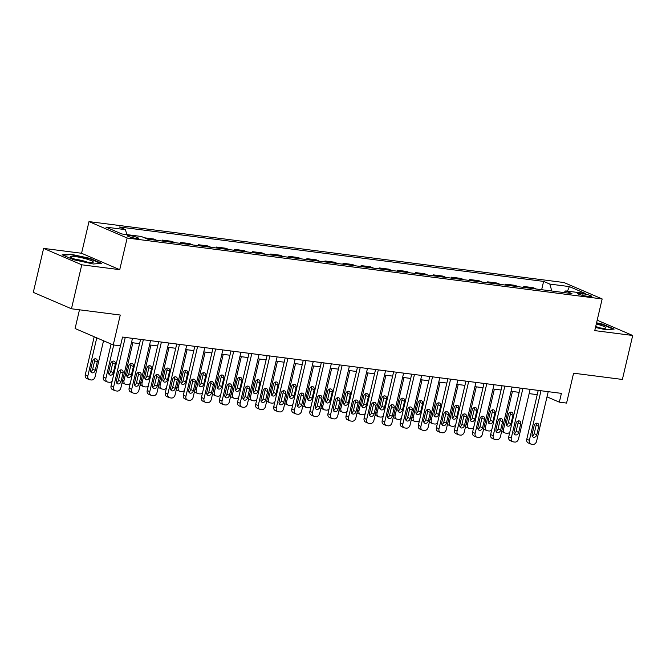 <?xml version="1.0" encoding="UTF-8"?>
<svg xmlns="http://www.w3.org/2000/svg" width="666" height="666" viewBox="0 0 666 666"><rect width="100%" height="100%" fill="white"/><g stroke="black" fill="none" stroke-linecap="round" stroke-linejoin="round"><path stroke-width="1" d="M136.147 238.386A5.836 0.791 13.2 0 0 138.52 238.303A5.836 0.791 13.2 0 0 135.523 236.871A5.836 0.791 13.2 0 0 129.545 235.548A5.836 0.791 13.2 0 0 127.164 235.639A5.836 0.791 13.2 0 0 130.161 237.071A5.836 0.791 13.2 0 0 136.147 238.386M79.479 309.807L75.092 328.529L113.245 344.938L120.479 345.862L122.536 337.071L561.405 393.365L559.34 402.164L566.575 403.088L573.584 373.193L622.385 379.454L632.7 335.481L597.186 320.204M43.615 248.393L33.3 292.366L71.453 308.774L81.768 264.802L119.73 269.672L127.156 238.012L88.994 221.603L81.568 253.263L43.615 248.393L81.768 264.802M127.156 238.012L602.164 298.951L564.01 282.542L88.994 221.603M583.116 293.764L579.936 293.356A5.653 0.766 13.2 0 0 577.63 293.448A5.653 0.766 13.2 0 0 580.536 294.83A5.653 0.766 13.2 0 0 586.33 296.112L589.51 296.52A5.653 0.766 13.2 0 0 591.816 296.437A5.653 0.766 13.2 0 0 588.91 295.046A5.653 0.766 13.2 0 0 583.116 293.764L582.725 295.429M551.789 291.009L549.841 284.082L543.606 281.402L119.197 226.956L125.441 229.645L126.84 234.615M549.841 284.082L569.363 286.588L585.248 293.423L565.725 290.917L563.911 292.565M125.441 229.645L105.919 227.139L121.803 233.966L141.317 236.472L147.561 239.152L571.961 293.598L565.725 290.917M113.245 344.938L120.263 315.035L71.453 308.774M602.164 298.951L594.746 330.611L632.7 335.481M547.002 396.853L559.34 402.164M131.485 342.607L139.577 343.648M149.559 344.93L157.651 345.962M167.641 347.244L175.724 348.285M185.714 349.567L193.806 350.599M203.788 351.881L211.88 352.922M221.861 354.204L229.953 355.236M239.935 356.518L248.027 357.559M258.017 358.841L266.1 359.873M276.09 361.155L284.182 362.196M294.164 363.478L302.256 364.518M312.237 365.792L320.329 366.833M330.311 368.115L338.403 369.155M348.393 370.429L356.476 371.47M366.466 372.752L374.55 373.793M384.54 375.075L392.632 376.107M402.614 377.389L410.706 378.43M420.687 379.712L428.779 380.744M438.761 382.026L446.853 383.067M456.843 384.349L464.926 385.381M474.916 386.663L483.008 387.704M492.99 388.986L501.082 390.018M511.063 391.3L519.155 392.341M529.137 393.623L537.229 394.655M543.606 281.402L541.658 289.71M536.338 289.027L533.2 287.679L523.801 286.472L523.584 287.387M144.414 237.804L153.621 238.986L156.76 240.334M165.434 241.45L162.296 240.093L162.079 241.017M162.296 240.093L171.695 241.3L174.833 242.657M183.508 243.764L180.369 242.416L180.153 243.331M180.369 242.416L189.768 243.623L192.915 244.971M201.59 246.087L198.443 244.73L198.227 245.654M198.443 244.73L207.842 245.937L210.989 247.294M219.663 248.401L216.517 247.053L216.3 247.977M216.517 247.053L225.916 248.26L229.062 249.608M237.737 250.724L234.599 249.367L234.382 250.291M234.599 249.367L243.997 250.574L247.136 251.931M255.811 253.038L252.672 251.69L252.456 252.614M252.672 251.69L262.071 252.897L265.21 254.245M273.884 255.361L270.746 254.004L270.529 254.928M270.746 254.004L280.145 255.211L283.283 256.568M291.966 257.675L288.819 256.327L288.603 257.251M288.819 256.327L298.218 257.534L301.365 258.883M310.04 259.998L306.893 258.649L306.676 259.565M306.893 258.649L316.292 259.848L319.439 261.205M328.113 262.312L324.966 260.964L324.758 261.888M324.966 260.964L334.365 262.171L337.512 263.52M346.187 264.635L343.048 263.286L342.832 264.202M343.048 263.286L352.447 264.485L355.586 265.842M364.26 266.949L361.122 265.601L360.905 266.525M361.122 265.601L370.521 266.808L373.659 268.157M382.342 269.272L379.195 267.923L378.979 268.839M379.195 267.923L388.594 269.122L391.741 270.479M400.416 271.595L397.269 270.238L397.053 271.162M397.269 270.238L406.668 271.445L409.815 272.794M418.489 273.909L415.343 272.56L415.126 273.476M415.343 272.56L424.741 273.768L427.888 275.116M436.563 276.232L433.424 274.875L433.208 275.799M433.424 274.875L442.823 276.082L445.962 277.431M454.637 278.546L451.498 277.198L451.282 278.113M451.498 277.198L460.897 278.405L464.036 279.753M472.718 280.869L469.572 279.512L469.355 280.436M469.572 279.512L478.971 280.719L482.117 282.068M490.792 283.183L487.645 281.835L487.429 282.75M487.645 281.835L497.044 283.042L500.191 284.39M508.866 285.506L505.719 284.149L505.502 285.073M505.719 284.149L515.118 285.356L518.265 286.713M526.939 287.82L523.801 286.472M567.499 291.142L569.363 286.588M595.471 327.489L605.952 329.762L614.16 329.079L602.672 324.134L596.57 322.819M119.73 269.672L81.568 253.263M73.643 259.74L93.34 264.002L101.548 263.32L90.06 258.375L70.363 254.112L62.154 254.795L73.643 259.74M602.563 324.608L602.672 324.134M70.23 254.653L70.363 254.112M89.952 258.849L90.06 258.375M548.218 391.675L536.588 441.25A3.646 2.872 113.3 0 1 532.875 444.397L531.426 444.205A3.646 2.872 113.3 0 1 530.81 444.039A3.646 2.872 113.3 0 1 529.362 440.318L540.983 390.751M538.228 390.393L526.781 439.21L529.362 440.318M536.771 434.748A2.914 2.298 -66.7 0 1 533.308 437.129A2.914 2.298 -66.7 0 1 532.142 434.157L534.124 425.716A2.914 2.298 -66.7 0 1 537.595 423.326A2.914 2.298 -66.7 0 1 538.752 426.307L536.771 434.748L534.19 433.641A2.914 2.298 -66.7 0 1 532.259 436.022M536.063 423.335A2.914 2.298 -66.7 0 1 536.172 425.199L534.19 433.641M530.81 444.039L528.23 442.932A3.646 2.872 -66.7 0 1 526.781 439.21M509.831 432.084A3.646 2.872 113.3 0 1 507.092 433.308L505.644 433.125A3.646 2.872 113.3 0 1 505.028 432.958A3.646 2.872 113.3 0 1 503.579 429.237L512.429 391.475M506.476 424.933A2.914 2.298 113.3 0 0 508.416 422.552L510.389 414.11A2.914 2.298 113.3 0 0 510.281 412.246M505.028 432.958L502.447 431.843A3.646 2.872 -66.7 0 1 501.681 431.31M510.988 423.659L512.97 415.218A2.914 2.298 113.3 0 0 511.813 412.246A2.914 2.298 113.3 0 0 508.341 414.627L506.36 423.068A2.914 2.298 113.3 0 0 507.525 426.049A2.914 2.298 113.3 0 0 510.988 423.659L508.416 422.552M530.136 389.36L518.514 438.927A3.646 2.872 113.3 0 1 514.793 442.074L513.353 441.891A3.646 2.872 113.3 0 1 512.737 441.725A3.646 2.872 113.3 0 1 511.28 438.003L522.91 388.428M520.154 388.078L508.707 436.896L511.28 438.003M518.697 432.434A2.914 2.298 -66.7 0 1 515.234 434.815A2.914 2.298 -66.7 0 1 514.069 431.834L516.05 423.393A2.914 2.298 -66.7 0 1 519.513 421.012A2.914 2.298 -66.7 0 1 520.679 423.984L518.697 432.434L516.117 431.318A2.914 2.298 -66.7 0 1 514.185 433.699M517.99 421.012A2.914 2.298 -66.7 0 1 518.098 422.877L516.117 431.318M512.737 441.725L510.156 440.617A3.646 2.872 -66.7 0 1 508.707 436.896M512.062 387.038L500.441 436.613A3.646 2.872 113.3 0 1 496.719 439.76L495.271 439.568A3.646 2.872 113.3 0 1 494.663 439.402A3.646 2.872 113.3 0 1 493.206 435.681L504.836 386.114M502.081 385.756L490.634 434.573L493.206 435.681M500.624 430.111A2.914 2.298 -66.7 0 1 497.152 432.492A2.914 2.298 -66.7 0 1 495.995 429.52L497.977 421.079A2.914 2.298 -66.7 0 1 501.44 418.689A2.914 2.298 -66.7 0 1 502.605 421.67L500.624 430.111L498.043 429.004A2.914 2.298 -66.7 0 1 496.103 431.385M499.916 418.698A2.914 2.298 -66.7 0 1 500.024 420.562L498.043 429.004M494.663 439.402L492.082 438.295A3.646 2.872 -66.7 0 1 490.634 434.573M493.989 384.723L482.359 434.29A3.646 2.872 113.3 0 1 478.646 437.437L477.197 437.254A3.646 2.872 113.3 0 1 476.581 437.087A3.646 2.872 113.3 0 1 475.133 433.366L486.763 383.791M484.007 383.441L472.552 432.259L475.133 433.366M482.55 427.797A2.914 2.298 -66.7 0 1 479.079 430.178A2.914 2.298 -66.7 0 1 477.922 427.197L479.903 418.756A2.914 2.298 -66.7 0 1 483.366 416.375A2.914 2.298 -66.7 0 1 484.523 419.347L482.55 427.797L479.97 426.681A2.914 2.298 -66.7 0 1 478.03 429.062M481.834 416.375A2.914 2.298 -66.7 0 1 481.951 418.24L479.97 426.681M476.581 437.087L474.009 435.98A3.646 2.872 -66.7 0 1 472.552 432.259M491.758 429.77A3.646 2.872 113.3 0 1 489.019 430.985L487.57 430.802A3.646 2.872 113.3 0 1 486.954 430.636A3.646 2.872 113.3 0 1 485.506 426.914L494.355 389.16M488.403 422.619A2.914 2.298 113.3 0 0 490.334 420.238L492.316 411.796A2.914 2.298 113.3 0 0 492.207 409.923M486.954 430.636L484.373 429.528A3.646 2.872 -66.7 0 1 483.608 428.987M492.915 421.345L494.896 412.903A2.914 2.298 113.3 0 0 493.731 409.923A2.914 2.298 113.3 0 0 490.268 412.304L488.286 420.754A2.914 2.298 113.3 0 0 489.452 423.726A2.914 2.298 113.3 0 0 492.915 421.345L490.334 420.238M473.684 427.447A3.646 2.872 113.3 0 1 470.937 428.671L469.497 428.488A3.646 2.872 113.3 0 1 468.881 428.313A3.646 2.872 113.3 0 1 467.424 424.6L476.282 386.838M470.321 420.296A2.914 2.298 113.3 0 0 472.261 417.915L474.242 409.473A2.914 2.298 113.3 0 0 474.134 407.609M468.881 428.313L466.3 427.206A3.646 2.872 -66.7 0 1 465.534 426.673M474.841 419.022L476.823 410.581A2.914 2.298 113.3 0 0 475.657 407.609A2.914 2.298 113.3 0 0 472.194 409.99L470.213 418.431A2.914 2.298 113.3 0 0 471.378 421.411A2.914 2.298 113.3 0 0 474.841 419.022L472.261 417.915M455.611 425.133A3.646 2.872 113.3 0 1 452.863 426.348L451.415 426.165A3.646 2.872 113.3 0 1 450.807 425.999A3.646 2.872 113.3 0 1 449.35 422.277L458.208 384.523M452.247 417.982A2.914 2.298 113.3 0 0 454.187 415.601L456.168 407.151A2.914 2.298 113.3 0 0 456.052 405.286M450.807 425.999L448.226 424.891A3.646 2.872 -66.7 0 1 447.46 424.35M456.768 416.708L458.749 408.266A2.914 2.298 113.3 0 0 457.584 405.286A2.914 2.298 113.3 0 0 454.12 407.667L452.139 416.108A2.914 2.298 113.3 0 0 453.296 419.089A2.914 2.298 113.3 0 0 456.768 416.708L454.187 415.601M475.915 382.401L464.285 431.976A3.646 2.872 113.3 0 1 460.572 435.123L459.124 434.931A3.646 2.872 113.3 0 1 458.508 434.765A3.646 2.872 113.3 0 1 457.059 431.044L468.681 381.476M465.925 381.119L454.478 429.936L457.059 431.044M464.468 425.474A2.914 2.298 -66.7 0 1 461.005 427.855A2.914 2.298 -66.7 0 1 459.848 424.883L461.821 416.441A2.914 2.298 -66.7 0 1 465.293 414.052A2.914 2.298 -66.7 0 1 466.45 417.033L464.468 425.474L461.896 424.367A2.914 2.298 -66.7 0 1 459.956 426.748M463.761 414.061A2.914 2.298 -66.7 0 1 463.877 415.925L461.896 424.367M458.508 434.765L455.927 433.658A3.646 2.872 -66.7 0 1 454.478 429.936M437.529 422.81A3.646 2.872 113.3 0 1 434.79 424.034L433.341 423.851A3.646 2.872 113.3 0 1 432.725 423.676A3.646 2.872 113.3 0 1 431.277 419.955L440.134 382.201M434.174 415.659A2.914 2.298 113.3 0 0 436.113 413.278L438.095 404.836A2.914 2.298 113.3 0 0 437.978 402.972M432.725 423.676L430.153 422.569A3.646 2.872 -66.7 0 1 429.379 422.036M438.694 414.385L440.667 405.944A2.914 2.298 113.3 0 0 439.51 402.972A2.914 2.298 113.3 0 0 436.047 405.353L434.065 413.794A2.914 2.298 113.3 0 0 435.223 416.774A2.914 2.298 113.3 0 0 438.694 414.385L436.113 413.278M595.571 327.081A11.855 1.607 13.2 0 0 605.502 328.171A11.855 1.607 13.2 0 0 599.167 324.775A11.855 1.607 13.2 0 0 596.295 323.984M599.841 327.872A8.117 1.099 13.2 0 0 597.169 326.981A8.117 1.099 13.2 0 0 595.687 326.565M596.47 323.243L602.33 324.509L613.153 329.162M75.067 256.527A11.855 1.607 13.2 0 0 70.471 257.151A11.855 1.607 13.2 0 0 88.47 262.296A11.855 1.607 13.2 0 0 92.89 262.412A11.855 1.607 13.2 0 0 88.395 259.582A11.855 1.607 13.2 0 0 75.067 256.527M87.229 262.113A8.117 1.099 13.2 0 0 76.69 259.515A8.117 1.099 13.2 0 0 75.674 259.407M63.178 255.236L70.638 254.62L89.719 258.749L100.541 263.403M457.842 380.086L446.212 429.653A3.646 2.872 113.3 0 1 442.499 432.8L441.05 432.617A3.646 2.872 113.3 0 1 440.434 432.45A3.646 2.872 113.3 0 1 438.986 428.729L450.607 379.154M447.852 378.804L436.405 427.622L438.986 428.729M446.395 423.151A2.914 2.298 -66.7 0 1 442.932 425.541A2.914 2.298 -66.7 0 1 441.766 422.56L443.747 414.119A2.914 2.298 -66.7 0 1 447.219 411.738A2.914 2.298 -66.7 0 1 448.376 414.71L446.395 423.151L443.822 422.044A2.914 2.298 -66.7 0 1 441.883 424.425M445.687 411.738A2.914 2.298 -66.7 0 1 445.795 413.603L443.822 422.044M440.434 432.45L437.853 431.343A3.646 2.872 -66.7 0 1 436.405 427.622M439.768 377.764L428.138 427.339A3.646 2.872 113.3 0 1 424.417 430.486L422.977 430.294A3.646 2.872 113.3 0 1 422.361 430.128A3.646 2.872 113.3 0 1 420.904 426.407L432.534 376.839M429.778 376.481L418.331 425.299L420.904 426.407M428.321 420.837A2.914 2.298 -66.7 0 1 424.858 423.218A2.914 2.298 -66.7 0 1 423.693 420.246L425.674 411.804A2.914 2.298 -66.7 0 1 429.137 409.415A2.914 2.298 -66.7 0 1 430.303 412.396L428.321 420.837L425.74 419.73A2.914 2.298 -66.7 0 1 423.809 422.111M427.614 409.423A2.914 2.298 -66.7 0 1 427.722 411.288L425.74 419.73M422.361 430.128L419.78 429.021A3.646 2.872 -66.7 0 1 418.331 425.299M421.686 375.449L410.065 425.016A3.646 2.872 113.3 0 1 406.343 428.163L404.903 427.98A3.646 2.872 113.3 0 1 404.287 427.813A3.646 2.872 113.3 0 1 402.83 424.092L414.46 374.517M411.705 374.167L400.258 422.977L402.83 424.092M410.248 418.514A2.914 2.298 -66.7 0 1 406.776 420.904A2.914 2.298 -66.7 0 1 405.619 417.923L407.6 409.482A2.914 2.298 -66.7 0 1 411.064 407.101A2.914 2.298 -66.7 0 1 412.229 410.073L410.248 418.514L407.667 417.407A2.914 2.298 -66.7 0 1 405.727 419.788M409.54 407.101A2.914 2.298 -66.7 0 1 409.648 408.966L407.667 417.407M404.287 427.813L401.706 426.698A3.646 2.872 -66.7 0 1 400.258 422.977M403.613 373.127L391.991 422.702A3.646 2.872 113.3 0 1 388.27 425.849L386.821 425.657A3.646 2.872 113.3 0 1 386.205 425.491A3.646 2.872 113.3 0 1 384.757 421.769L396.387 372.202M393.631 371.844L382.176 420.662L384.757 421.769M392.174 416.2A2.914 2.298 -66.7 0 1 388.703 418.581A2.914 2.298 -66.7 0 1 387.545 415.609L389.527 407.159A2.914 2.298 -66.7 0 1 392.99 404.778A2.914 2.298 -66.7 0 1 394.147 407.759L392.174 416.2L389.593 415.093A2.914 2.298 -66.7 0 1 387.654 417.474M391.458 404.786A2.914 2.298 -66.7 0 1 391.575 406.651L389.593 415.093M386.205 425.491L383.633 424.384A3.646 2.872 -66.7 0 1 382.176 420.662M385.539 370.804L373.909 420.379A3.646 2.872 113.3 0 1 370.196 423.526L368.748 423.343A3.646 2.872 113.3 0 1 368.132 423.176A3.646 2.872 113.3 0 1 366.683 419.455L378.313 369.88M375.557 369.53L364.102 418.34L366.683 419.455M374.092 413.877A2.914 2.298 -66.7 0 1 370.629 416.267A2.914 2.298 -66.7 0 1 369.472 413.286L371.445 404.845A2.914 2.298 -66.7 0 1 374.916 402.464A2.914 2.298 -66.7 0 1 376.074 405.436L374.092 413.877L371.52 412.77A2.914 2.298 -66.7 0 1 369.58 415.151M373.385 402.464A2.914 2.298 -66.7 0 1 373.501 404.329L371.52 412.77M368.132 423.176L365.559 422.061A3.646 2.872 -66.7 0 1 364.102 418.34M419.455 420.496A3.646 2.872 113.3 0 1 416.716 421.711L415.268 421.528A3.646 2.872 113.3 0 1 414.652 421.362A3.646 2.872 113.3 0 1 413.203 417.64L422.061 379.886M416.1 413.336A2.914 2.298 113.3 0 0 418.04 410.964L420.021 402.514A2.914 2.298 113.3 0 0 419.905 400.649M414.652 421.362L412.071 420.254A3.646 2.872 -66.7 0 1 411.305 419.713M420.612 412.071L422.594 403.629A2.914 2.298 113.3 0 0 421.436 400.649A2.914 2.298 113.3 0 0 417.965 403.03L415.992 411.471A2.914 2.298 113.3 0 0 417.149 414.452A2.914 2.298 113.3 0 0 420.612 412.071L418.04 410.964M401.382 418.173A3.646 2.872 113.3 0 1 398.643 419.397L397.194 419.214A3.646 2.872 113.3 0 1 396.578 419.039A3.646 2.872 113.3 0 1 395.129 415.318L403.979 377.564M398.027 411.022A2.914 2.298 113.3 0 0 399.958 408.641L401.939 400.199A2.914 2.298 113.3 0 0 401.831 398.335M396.578 419.039L393.997 417.932A3.646 2.872 -66.7 0 1 393.231 417.391M402.539 409.748L404.52 401.307A2.914 2.298 113.3 0 0 403.363 398.326A2.914 2.298 113.3 0 0 399.891 400.716L397.91 409.157A2.914 2.298 113.3 0 0 399.076 412.129A2.914 2.298 113.3 0 0 402.539 409.748L399.958 408.641M383.308 415.859A3.646 2.872 113.3 0 1 380.561 417.074L379.12 416.891A3.646 2.872 113.3 0 1 378.504 416.725A3.646 2.872 113.3 0 1 377.048 413.003L385.905 375.249M379.953 408.699A2.914 2.298 113.3 0 0 381.884 406.318L383.866 397.877A2.914 2.298 113.3 0 0 383.758 396.012M378.504 416.725L375.924 415.617A3.646 2.872 -66.7 0 1 375.158 415.076M384.465 407.434L386.447 398.992A2.914 2.298 113.3 0 0 385.281 396.012A2.914 2.298 113.3 0 0 381.818 398.393L379.836 406.834A2.914 2.298 113.3 0 0 381.002 409.815A2.914 2.298 113.3 0 0 384.465 407.434L381.884 406.318M365.234 413.536A3.646 2.872 113.3 0 1 362.487 414.76L361.047 414.568A3.646 2.872 113.3 0 1 360.431 414.402A3.646 2.872 113.3 0 1 358.974 410.681L367.832 372.927M361.871 406.385A2.914 2.298 113.3 0 0 363.811 404.004L365.792 395.562A2.914 2.298 113.3 0 0 365.684 393.698M360.431 414.402L357.85 413.295A3.646 2.872 -66.7 0 1 357.084 412.754M366.392 405.111L368.373 396.67A2.914 2.298 113.3 0 0 367.207 393.689A2.914 2.298 113.3 0 0 363.744 396.079L361.763 404.52A2.914 2.298 113.3 0 0 362.92 407.492A2.914 2.298 113.3 0 0 366.392 405.111L363.811 404.004M347.153 411.222A3.646 2.872 113.3 0 1 344.414 412.437L342.965 412.254A3.646 2.872 113.3 0 1 342.349 412.088A3.646 2.872 113.3 0 1 340.9 408.366L349.758 370.612M343.798 404.062A2.914 2.298 113.3 0 0 345.737 401.681L347.719 393.24A2.914 2.298 113.3 0 0 347.602 391.375M342.349 412.088L339.777 410.98A3.646 2.872 -66.7 0 1 339.002 410.439M348.318 402.797L350.291 394.347A2.914 2.298 113.3 0 0 349.134 391.375A2.914 2.298 113.3 0 0 345.671 393.756L343.689 402.197A2.914 2.298 113.3 0 0 344.846 405.178A2.914 2.298 113.3 0 0 348.318 402.797L345.737 401.681M367.465 368.489L355.835 418.057A3.646 2.872 113.3 0 1 352.123 421.203L350.674 421.02A3.646 2.872 113.3 0 1 350.058 420.854A3.646 2.872 113.3 0 1 348.609 417.132L360.231 367.565M357.476 367.207L346.029 416.025L348.609 417.132M356.019 411.563A2.914 2.298 -66.7 0 1 352.555 413.944A2.914 2.298 -66.7 0 1 351.39 410.972L353.371 402.522A2.914 2.298 -66.7 0 1 356.843 400.141A2.914 2.298 -66.7 0 1 358 403.121L356.019 411.563L353.446 410.456A2.914 2.298 -66.7 0 1 351.506 412.837M355.311 400.141A2.914 2.298 -66.7 0 1 355.419 402.014L353.446 410.456M350.058 420.854L347.477 419.747A3.646 2.872 -66.7 0 1 346.029 416.025M329.079 408.899A3.646 2.872 113.3 0 1 326.34 410.123L324.891 409.931A3.646 2.872 113.3 0 1 324.275 409.765A3.646 2.872 113.3 0 1 322.827 406.044L331.685 368.29M325.724 401.748A2.914 2.298 113.3 0 0 327.664 399.367L329.645 390.925A2.914 2.298 113.3 0 0 329.528 389.061M324.275 409.765L321.703 408.658A3.646 2.872 -66.7 0 1 320.929 408.116M330.236 400.474L332.217 392.033A2.914 2.298 113.3 0 0 331.06 389.052A2.914 2.298 113.3 0 0 327.589 391.442L325.616 399.883A2.914 2.298 113.3 0 0 326.773 402.855A2.914 2.298 113.3 0 0 330.236 400.474L327.664 399.367M349.392 366.167L337.762 415.742A3.646 2.872 113.3 0 1 334.041 418.889L332.6 418.706A3.646 2.872 113.3 0 1 331.984 418.539A3.646 2.872 113.3 0 1 330.536 414.818L342.158 365.243M339.402 364.893L327.955 413.703L330.536 414.818M337.945 409.24A2.914 2.298 -66.7 0 1 334.482 411.63A2.914 2.298 -66.7 0 1 333.316 408.649L335.298 400.208A2.914 2.298 -66.7 0 1 338.761 397.827A2.914 2.298 -66.7 0 1 339.926 400.799L337.945 409.24L335.364 408.133A2.914 2.298 -66.7 0 1 333.433 410.514M337.237 397.827A2.914 2.298 -66.7 0 1 337.346 399.692L335.364 408.133M331.984 418.539L329.404 417.424A3.646 2.872 -66.7 0 1 327.955 413.703M311.005 406.576A3.646 2.872 113.3 0 1 308.266 407.8L306.818 407.617A3.646 2.872 113.3 0 1 306.202 407.45A3.646 2.872 113.3 0 1 304.753 403.729L313.603 365.967M307.65 399.425A2.914 2.298 113.3 0 0 309.59 397.044L311.563 388.603A2.914 2.298 113.3 0 0 311.455 386.738M306.202 407.45L303.621 406.343A3.646 2.872 -66.7 0 1 302.855 405.802M312.163 398.16L314.144 389.71A2.914 2.298 113.3 0 0 312.987 386.738A2.914 2.298 113.3 0 0 309.515 389.119L307.534 397.56A2.914 2.298 113.3 0 0 308.699 400.541A2.914 2.298 113.3 0 0 312.163 398.16L309.59 397.044M331.31 363.852L319.688 413.42A3.646 2.872 113.3 0 1 315.967 416.566L314.527 416.383A3.646 2.872 113.3 0 1 313.911 416.217A3.646 2.872 113.3 0 1 312.454 412.495L324.084 362.92M321.328 362.57L309.881 411.388L312.454 412.495M319.871 406.926A2.914 2.298 -66.7 0 1 316.408 409.307A2.914 2.298 -66.7 0 1 315.243 406.327L317.224 397.885A2.914 2.298 -66.7 0 1 320.687 395.504A2.914 2.298 -66.7 0 1 321.853 398.484L319.871 406.926L317.291 405.819A2.914 2.298 -66.7 0 1 315.351 408.2M319.164 395.504A2.914 2.298 -66.7 0 1 319.272 397.377L317.291 405.819M313.911 416.217L311.33 415.109A3.646 2.872 -66.7 0 1 309.881 411.388M292.932 404.262A3.646 2.872 113.3 0 1 290.185 405.486L288.744 405.294A3.646 2.872 113.3 0 1 288.128 405.128A3.646 2.872 113.3 0 1 286.671 401.407L295.529 363.653M289.577 397.111A2.914 2.298 113.3 0 0 291.508 394.73L293.49 386.288A2.914 2.298 113.3 0 0 293.381 384.424M288.128 405.128L285.548 404.021A3.646 2.872 -66.7 0 1 284.782 403.479M294.089 395.837L296.07 387.396A2.914 2.298 113.3 0 0 294.905 384.415A2.914 2.298 113.3 0 0 291.442 386.804L289.46 395.246A2.914 2.298 113.3 0 0 290.626 398.218A2.914 2.298 113.3 0 0 294.089 395.837L291.508 394.73M313.236 361.53L301.615 411.105A3.646 2.872 113.3 0 1 297.893 414.252L296.445 414.069A3.646 2.872 113.3 0 1 295.829 413.894A3.646 2.872 113.3 0 1 294.38 410.173L306.01 360.606M303.255 360.256L291.8 409.066L294.38 410.173M301.798 404.603A2.914 2.298 -66.7 0 1 298.326 406.993A2.914 2.298 -66.7 0 1 297.169 404.012L299.151 395.571A2.914 2.298 -66.7 0 1 302.614 393.19A2.914 2.298 -66.7 0 1 303.779 396.162L301.798 404.603L299.217 403.496A2.914 2.298 -66.7 0 1 297.277 405.877M301.082 393.19A2.914 2.298 -66.7 0 1 301.199 395.055L299.217 403.496M295.829 413.894L293.256 412.787A3.646 2.872 -66.7 0 1 291.8 409.066M274.858 401.939A3.646 2.872 113.3 0 1 272.111 403.163L270.671 402.98A3.646 2.872 113.3 0 1 270.055 402.813A3.646 2.872 113.3 0 1 268.598 399.092L277.456 361.33M271.495 394.788A2.914 2.298 113.3 0 0 273.435 392.407L275.416 383.966A2.914 2.298 113.3 0 0 275.308 382.101M270.055 402.813L267.474 401.698A3.646 2.872 -66.7 0 1 266.708 401.165M276.015 393.514L277.997 385.073A2.914 2.298 113.3 0 0 276.831 382.101A2.914 2.298 113.3 0 0 273.368 384.482L271.387 392.923A2.914 2.298 113.3 0 0 272.544 395.904A2.914 2.298 113.3 0 0 276.015 393.514L273.435 392.407M295.163 359.215L283.533 408.782A3.646 2.872 113.3 0 1 279.82 411.929L278.371 411.746A3.646 2.872 113.3 0 1 277.755 411.58A3.646 2.872 113.3 0 1 276.307 407.858L287.937 358.283M285.181 357.933L273.726 406.751L276.307 407.858M283.716 402.289A2.914 2.298 -66.7 0 1 280.253 404.67A2.914 2.298 -66.7 0 1 279.096 401.69L281.077 393.248A2.914 2.298 -66.7 0 1 284.54 390.867A2.914 2.298 -66.7 0 1 285.697 393.847L283.716 402.289L281.144 401.182A2.914 2.298 -66.7 0 1 279.204 403.554M283.008 390.867A2.914 2.298 -66.7 0 1 283.125 392.732L281.144 401.182M277.755 411.58L275.183 410.472A3.646 2.872 -66.7 0 1 273.726 406.751M256.776 399.625A3.646 2.872 113.3 0 1 254.037 400.849L252.589 400.657A3.646 2.872 113.3 0 1 251.973 400.491A3.646 2.872 113.3 0 1 250.524 396.77L259.382 359.016M253.421 392.474A2.914 2.298 113.3 0 0 255.361 390.093L257.342 381.651A2.914 2.298 113.3 0 0 257.226 379.786M251.973 400.491L249.4 399.384A3.646 2.872 -66.7 0 1 248.626 398.842M257.942 391.2L259.915 382.759A2.914 2.298 113.3 0 0 258.758 379.778A2.914 2.298 113.3 0 0 255.294 382.167L253.313 390.609A2.914 2.298 113.3 0 0 254.47 393.581A2.914 2.298 113.3 0 0 257.942 391.2L255.361 390.093M277.089 356.893L265.459 406.468A3.646 2.872 113.3 0 1 261.746 409.615L260.298 409.432A3.646 2.872 113.3 0 1 259.682 409.257A3.646 2.872 113.3 0 1 258.233 405.536L269.855 355.969M267.099 355.611L255.652 404.429L258.233 405.536M265.642 399.966A2.914 2.298 -66.7 0 1 262.179 402.347A2.914 2.298 -66.7 0 1 261.014 399.375L262.995 390.934A2.914 2.298 -66.7 0 1 266.467 388.553A2.914 2.298 -66.7 0 1 267.624 391.525L265.642 399.966L263.07 398.859A2.914 2.298 -66.7 0 1 261.13 401.24M264.935 388.553A2.914 2.298 -66.7 0 1 265.043 390.418L263.07 398.859M259.682 409.257L257.101 408.15A3.646 2.872 -66.7 0 1 255.652 404.429M238.703 397.302A3.646 2.872 113.3 0 1 235.964 398.526L234.515 398.343A3.646 2.872 113.3 0 1 233.899 398.176A3.646 2.872 113.3 0 1 232.451 394.455L241.308 356.693M235.348 390.151A2.914 2.298 113.3 0 0 237.287 387.77L239.269 379.329A2.914 2.298 113.3 0 0 239.152 377.464M233.899 398.176L231.327 397.061A3.646 2.872 -66.7 0 1 230.553 396.528M239.86 388.877L241.841 380.436A2.914 2.298 113.3 0 0 240.684 377.464A2.914 2.298 113.3 0 0 237.213 379.845L235.24 388.286A2.914 2.298 113.3 0 0 236.397 391.267A2.914 2.298 113.3 0 0 239.86 388.877L237.287 387.77M259.016 354.578L247.386 404.145A3.646 2.872 113.3 0 1 243.673 407.292L242.224 407.109A3.646 2.872 113.3 0 1 241.608 406.943A3.646 2.872 113.3 0 1 240.16 403.221L251.781 353.646M249.026 353.296L237.579 402.114L240.16 403.221M247.569 397.652A2.914 2.298 -66.7 0 1 244.106 400.033A2.914 2.298 -66.7 0 1 242.94 397.053L244.922 388.611A2.914 2.298 -66.7 0 1 248.393 386.23A2.914 2.298 -66.7 0 1 249.55 389.21L247.569 397.652L244.988 396.545A2.914 2.298 -66.7 0 1 243.057 398.917M246.861 386.23A2.914 2.298 -66.7 0 1 246.969 388.095L244.988 396.545M241.608 406.943L239.027 405.835A3.646 2.872 -66.7 0 1 237.579 402.114M240.934 352.256L229.312 401.831A3.646 2.872 113.3 0 1 225.591 404.978L224.151 404.786A3.646 2.872 113.3 0 1 223.535 404.62A3.646 2.872 113.3 0 1 222.078 400.899L233.708 351.332M230.952 350.974L219.505 399.791L222.078 400.899M229.495 395.329A2.914 2.298 -66.7 0 1 226.032 397.71A2.914 2.298 -66.7 0 1 224.867 394.738L226.848 386.297A2.914 2.298 -66.7 0 1 230.311 383.907A2.914 2.298 -66.7 0 1 231.477 386.888L229.495 395.329L226.915 394.222A2.914 2.298 -66.7 0 1 224.983 396.603M228.788 383.916A2.914 2.298 -66.7 0 1 228.896 385.78L226.915 394.222M223.535 404.62L220.954 403.513A3.646 2.872 -66.7 0 1 219.505 399.791M222.86 349.941L211.239 399.508A3.646 2.872 113.3 0 1 207.517 402.655L206.069 402.472A3.646 2.872 113.3 0 1 205.461 402.306A3.646 2.872 113.3 0 1 204.004 398.584L215.634 349.009M212.879 348.659L201.432 397.477L204.004 398.584M211.422 393.015A2.914 2.298 -66.7 0 1 207.95 395.396A2.914 2.298 -66.7 0 1 206.793 392.416L208.774 383.974A2.914 2.298 -66.7 0 1 212.238 381.593A2.914 2.298 -66.7 0 1 213.403 384.573L211.422 393.015L208.841 391.899A2.914 2.298 -66.7 0 1 206.901 394.28M210.714 381.593A2.914 2.298 -66.7 0 1 210.822 383.458L208.841 391.899M205.461 402.306L202.88 401.198A3.646 2.872 -66.7 0 1 201.432 397.477M204.787 347.619L193.157 397.194A3.646 2.872 113.3 0 1 189.444 400.341L187.995 400.149A3.646 2.872 113.3 0 1 187.379 399.983A3.646 2.872 113.3 0 1 185.931 396.262L197.561 346.695M194.805 346.337L183.35 395.154L185.931 396.262M193.348 390.692A2.914 2.298 -66.7 0 1 189.877 393.073A2.914 2.298 -66.7 0 1 188.719 390.101L190.701 381.66A2.914 2.298 -66.7 0 1 194.164 379.27A2.914 2.298 -66.7 0 1 195.321 382.251L193.348 390.692L190.767 389.585A2.914 2.298 -66.7 0 1 188.828 391.966M192.632 379.279A2.914 2.298 -66.7 0 1 192.749 381.143L190.767 389.585M187.379 399.983L184.807 398.876A3.646 2.872 -66.7 0 1 183.35 395.154M186.713 345.304L175.083 394.871A3.646 2.872 113.3 0 1 171.37 398.018L169.922 397.835A3.646 2.872 113.3 0 1 169.306 397.669A3.646 2.872 113.3 0 1 167.857 393.947L179.479 344.372M176.723 344.022L165.276 392.84L167.857 393.947M175.266 388.378A2.914 2.298 -66.7 0 1 171.803 390.759A2.914 2.298 -66.7 0 1 170.646 387.779L172.619 379.337A2.914 2.298 -66.7 0 1 176.09 376.956A2.914 2.298 -66.7 0 1 177.248 379.928L175.266 388.378L172.694 387.262A2.914 2.298 -66.7 0 1 170.754 389.643M174.559 376.956A2.914 2.298 -66.7 0 1 174.675 378.821L172.694 387.262M169.306 397.669L166.725 396.561A3.646 2.872 -66.7 0 1 165.276 392.84M168.64 342.982L157.01 392.557A3.646 2.872 113.3 0 1 153.297 395.704L151.848 395.512A3.646 2.872 113.3 0 1 151.232 395.346A3.646 2.872 113.3 0 1 149.783 391.625L161.405 342.058M158.65 341.7L147.203 390.517L149.783 391.625M157.193 386.055A2.914 2.298 -66.7 0 1 153.729 388.436A2.914 2.298 -66.7 0 1 152.564 385.464L154.545 377.023A2.914 2.298 -66.7 0 1 158.017 374.633A2.914 2.298 -66.7 0 1 159.174 377.614L157.193 386.055L154.612 384.948A2.914 2.298 -66.7 0 1 152.68 387.329M156.485 374.642A2.914 2.298 -66.7 0 1 156.593 376.506L154.612 384.948M151.232 395.346L148.651 394.239A3.646 2.872 -66.7 0 1 147.203 390.517M150.566 340.667L138.936 390.234A3.646 2.872 113.3 0 1 135.215 393.381L133.774 393.198A3.646 2.872 113.3 0 1 133.158 393.032A3.646 2.872 113.3 0 1 131.701 389.31L143.332 339.735M140.576 339.385L129.129 388.203L131.701 389.31M139.119 383.741A2.914 2.298 -66.7 0 1 135.656 386.122A2.914 2.298 -66.7 0 1 134.49 383.141L136.472 374.7A2.914 2.298 -66.7 0 1 139.935 372.319A2.914 2.298 -66.7 0 1 141.1 375.291L139.119 383.741L136.538 382.625A2.914 2.298 -66.7 0 1 134.607 385.006M138.411 372.319A2.914 2.298 -66.7 0 1 138.52 374.184L136.538 382.625M133.158 393.032L130.578 391.924A3.646 2.872 -66.7 0 1 129.129 388.203M132.484 338.345L120.862 387.92A3.646 2.872 113.3 0 1 117.141 391.067L115.701 390.875A3.646 2.872 113.3 0 1 115.085 390.709A3.646 2.872 113.3 0 1 113.628 386.988L125.258 337.421M120.438 345.862L111.056 385.88L113.628 386.988M121.046 381.418A2.914 2.298 -66.7 0 1 117.574 383.799A2.914 2.298 -66.7 0 1 116.417 380.827L118.398 372.386A2.914 2.298 -66.7 0 1 121.861 369.996A2.914 2.298 -66.7 0 1 123.027 372.977L121.046 381.418L118.465 380.311A2.914 2.298 -66.7 0 1 116.525 382.692M120.338 370.005A2.914 2.298 -66.7 0 1 120.446 371.869L118.465 380.311M115.085 390.709L112.504 389.602A3.646 2.872 -66.7 0 1 111.056 385.88M220.629 394.988A3.646 2.872 113.3 0 1 217.89 396.212L216.442 396.02A3.646 2.872 113.3 0 1 215.826 395.854A3.646 2.872 113.3 0 1 214.377 392.132L223.227 354.379M217.274 387.837A2.914 2.298 113.3 0 0 219.214 385.456L221.187 377.014A2.914 2.298 113.3 0 0 221.079 375.149M215.826 395.854L213.245 394.747A3.646 2.872 -66.7 0 1 212.479 394.205M221.786 386.563L223.768 378.122A2.914 2.298 113.3 0 0 222.61 375.141A2.914 2.298 113.3 0 0 219.139 377.522L217.158 385.972A2.914 2.298 113.3 0 0 218.323 388.944A2.914 2.298 113.3 0 0 221.786 386.563L219.214 385.456M202.556 392.665A3.646 2.872 113.3 0 1 199.817 393.889L198.368 393.706A3.646 2.872 113.3 0 1 197.752 393.539A3.646 2.872 113.3 0 1 196.304 389.818L205.153 352.056M199.201 385.514A2.914 2.298 113.3 0 0 201.132 383.133L203.113 374.692A2.914 2.298 113.3 0 0 203.005 372.827M197.752 393.539L195.171 392.424A3.646 2.872 -66.7 0 1 194.405 391.891M203.713 384.24L205.694 375.799A2.914 2.298 113.3 0 0 204.529 372.827A2.914 2.298 113.3 0 0 201.065 375.208L199.084 383.649A2.914 2.298 113.3 0 0 200.25 386.63A2.914 2.298 113.3 0 0 203.713 384.24L201.132 383.133M184.482 390.351A3.646 2.872 113.3 0 1 181.735 391.566L180.295 391.383A3.646 2.872 113.3 0 1 179.678 391.217A3.646 2.872 113.3 0 1 178.222 387.495L187.079 349.742M181.119 383.2A2.914 2.298 113.3 0 0 183.058 380.819L185.04 372.377A2.914 2.298 113.3 0 0 184.932 370.504M179.678 391.217L177.098 390.11A3.646 2.872 -66.7 0 1 176.332 389.568M185.639 381.926L187.621 373.484A2.914 2.298 113.3 0 0 186.455 370.504A2.914 2.298 113.3 0 0 182.992 372.885L181.01 381.335A2.914 2.298 113.3 0 0 182.176 384.307A2.914 2.298 113.3 0 0 185.639 381.926L183.058 380.819M166.408 388.028A3.646 2.872 113.3 0 1 163.661 389.252L162.213 389.069A3.646 2.872 113.3 0 1 161.597 388.902A3.646 2.872 113.3 0 1 160.148 385.181L169.006 347.419M163.045 380.877A2.914 2.298 113.3 0 0 164.985 378.496L166.966 370.055A2.914 2.298 113.3 0 0 166.85 368.19M161.597 388.902L159.024 387.787A3.646 2.872 -66.7 0 1 158.258 387.254M167.566 379.603L169.547 371.162A2.914 2.298 113.3 0 0 168.381 368.19A2.914 2.298 113.3 0 0 164.918 370.571L162.937 379.012A2.914 2.298 113.3 0 0 164.094 381.993A2.914 2.298 113.3 0 0 167.566 379.603L164.985 378.496M148.327 385.714A3.646 2.872 113.3 0 1 145.588 386.929L144.139 386.746A3.646 2.872 113.3 0 1 143.523 386.58A3.646 2.872 113.3 0 1 142.074 382.858L150.932 345.105M144.972 378.563A2.914 2.298 113.3 0 0 146.911 376.182L148.893 367.732A2.914 2.298 113.3 0 0 148.776 365.867M143.523 386.58L140.951 385.472A3.646 2.872 -66.7 0 1 140.176 384.931M149.492 377.289L151.465 368.847A2.914 2.298 113.3 0 0 150.308 365.867A2.914 2.298 113.3 0 0 146.845 368.248L144.863 376.69A2.914 2.298 113.3 0 0 146.02 379.67A2.914 2.298 113.3 0 0 149.492 377.289L146.911 376.182M130.253 383.391A3.646 2.872 113.3 0 1 127.514 384.615L126.065 384.432A3.646 2.872 113.3 0 1 125.449 384.257A3.646 2.872 113.3 0 1 124.001 380.536L132.859 342.782M126.898 376.24A2.914 2.298 113.3 0 0 128.838 373.859L130.811 365.418A2.914 2.298 113.3 0 0 130.703 363.553M125.449 384.257L122.869 383.15A3.646 2.872 -66.7 0 1 122.103 382.617M131.41 374.966L133.391 366.525A2.914 2.298 113.3 0 0 132.234 363.553A2.914 2.298 113.3 0 0 128.763 365.934L126.781 374.375A2.914 2.298 113.3 0 0 127.947 377.356A2.914 2.298 113.3 0 0 131.41 374.966L128.838 373.859M111.105 344.014L103.347 377.114A3.646 2.872 -66.7 0 0 104.795 380.835L107.376 381.943A3.646 2.872 113.3 0 0 107.992 382.109L109.44 382.292A3.646 2.872 113.3 0 0 112.179 381.077M107.376 381.943A3.646 2.872 113.3 0 1 105.927 378.221L113.719 344.996M108.824 373.917A2.914 2.298 113.3 0 0 110.756 371.545L112.737 363.095A2.914 2.298 113.3 0 0 112.629 361.23M113.337 372.652L115.318 364.21A2.914 2.298 113.3 0 0 114.161 361.23A2.914 2.298 113.3 0 0 110.689 363.611L108.708 372.053A2.914 2.298 113.3 0 0 109.873 375.033A2.914 2.298 113.3 0 0 113.337 372.652L110.756 371.545M94.197 336.746L85.273 374.791A3.646 2.872 -66.7 0 0 86.722 378.513L89.302 379.62A3.646 2.872 113.3 0 0 89.918 379.795L91.359 379.978A3.646 2.872 113.3 0 0 95.08 376.831L103.538 340.759M89.302 379.62A3.646 2.872 113.3 0 1 87.845 375.899L96.77 337.853M90.751 371.603A2.914 2.298 113.3 0 0 92.682 369.222L94.664 360.781A2.914 2.298 113.3 0 0 94.555 358.916M95.263 370.329L97.244 361.888A2.914 2.298 113.3 0 0 96.079 358.916A2.914 2.298 113.3 0 0 92.616 361.297L90.634 369.738A2.914 2.298 113.3 0 0 91.8 372.71A2.914 2.298 113.3 0 0 95.263 370.329L92.682 369.222M579.653 294.547L579.936 293.356M538.752 426.307L536.172 425.199M503.579 429.237L502.297 428.679M510.389 414.11L512.97 415.218M520.679 423.984L518.098 422.877M502.605 421.67L500.024 420.562M484.523 419.347L481.951 418.24M485.506 426.914L484.224 426.365M492.316 411.796L494.896 412.903M467.424 424.6L466.15 424.042M474.242 409.473L476.823 410.581M449.35 422.277L448.068 421.728M456.168 407.151L458.749 408.266M466.45 417.033L463.877 415.925M431.277 419.955L429.995 419.405M438.095 404.836L440.667 405.944M448.376 414.71L445.795 413.603M430.303 412.396L427.722 411.288M412.229 410.073L409.648 408.966M394.147 407.759L391.575 406.651M376.074 405.436L373.501 404.329M413.203 417.64L411.921 417.091M420.021 402.514L422.594 403.629M395.129 415.318L393.847 414.768M401.939 400.199L404.52 401.307M377.048 413.003L375.774 412.454M383.866 397.877L386.447 398.992M358.974 410.681L357.7 410.131M365.792 395.562L368.373 396.67M340.9 408.366L339.618 407.817M347.719 393.24L350.291 394.347M358 403.121L355.419 402.014M322.827 406.044L321.545 405.494M329.645 390.925L332.217 392.033M339.926 400.799L337.346 399.692M304.753 403.729L303.471 403.18M311.563 388.603L314.144 389.71M321.853 398.484L319.272 397.377M286.671 401.407L285.398 400.857M293.49 386.288L296.07 387.396M303.779 396.162L301.199 395.055M268.598 399.092L267.324 398.543M275.416 383.966L277.997 385.073M285.697 393.847L283.125 392.732M250.524 396.77L249.242 396.22M257.342 381.651L259.915 382.759M267.624 391.525L265.043 390.418M232.451 394.455L231.169 393.906M239.269 379.329L241.841 380.436M249.55 389.21L246.969 388.095M231.477 386.888L228.896 385.78M213.403 384.573L210.822 383.458M195.321 382.251L192.749 381.143M177.248 379.928L174.675 378.821M159.174 377.614L156.593 376.506M141.1 375.291L138.52 374.184M123.027 372.977L120.446 371.869M214.377 392.132L213.095 391.583M221.187 377.014L223.768 378.122M196.304 389.818L195.021 389.26M203.113 374.692L205.694 375.799M178.222 387.495L176.948 386.946M185.04 372.377L187.621 373.484M160.148 385.181L158.866 384.623M166.966 370.055L169.547 371.162M142.074 382.858L140.792 382.309M148.893 367.732L151.465 368.847M124.001 380.536L122.719 379.986M130.811 365.418L133.391 366.525M105.927 378.221L103.347 377.114M112.737 363.095L115.318 364.21M87.845 375.899L85.273 374.791M94.664 360.781L97.244 361.888"/></g></svg>
